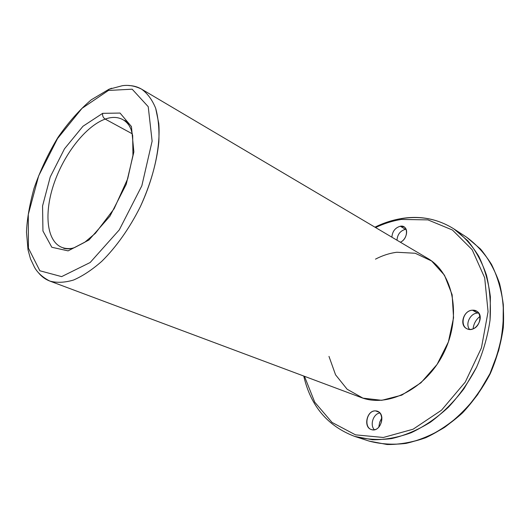 <?xml version="1.0" encoding="UTF-8"?>
<svg xmlns="http://www.w3.org/2000/svg" width="530" height="530" viewBox="0 0 530 530"><rect width="100%" height="100%" fill="white"/><g stroke="black" fill="none" stroke-linecap="round" stroke-linejoin="round"><path stroke-width="0.79" d="M480.1 316.311C476.013 319.537 473.681 323.711 473.104 328.825C473.681 323.711 476.013 319.537 480.1 316.311M381.911 417.7L379.672 422.251L378.771 427.279L379.672 422.251L381.911 417.7M401.256 219.446C392.518 220.844 383.965 223.547 375.584 227.555C383.965 223.547 392.518 220.844 401.256 219.446L427.949 219.884L452.434 230.013L472.17 249.729L484.685 277.799L488.07 311.726L481.432 347.885L465.274 382.064L441.51 410.2L413.082 429.22L383.356 437.475L355.511 434.852L332.065 422.456L314.74 402.184L304.459 376.307L314.74 402.184L332.065 422.456L355.511 434.852L383.356 437.475L413.082 429.22L441.51 410.2L465.274 382.064L481.432 347.885L488.07 311.726L484.685 277.799L472.17 249.729L452.434 230.013L427.949 219.884L401.256 219.446L401.819 218.479L401.256 219.446M400.349 226.224C408.458 224.535 408.564 238.752 400.375 242.217C406.457 239.633 408.875 229.457 404.046 226.9L400.349 226.224C395.161 227.761 392.339 231.418 391.889 237.195C392.339 231.418 395.161 227.761 400.349 226.224L405.417 229.324C400.236 230.835 397.434 234.465 396.996 240.216C397.434 234.465 400.236 230.835 405.417 229.324L406.073 229.265L405.417 229.324L400.349 226.224M375.478 259.144C382.441 255.5 389.563 253.201 396.844 252.26L415.209 253.254L431.652 261.018L444.471 275.209L452.13 294.746L453.561 317.795L448.393 341.923L437.084 364.435L420.913 382.826L401.753 395.148L381.746 400.316L362.964 398.143L347.143 389.245L335.563 374.816L328.978 356.392M472.435 310.196C483.579 309.321 481.598 328.964 470.408 329.402C459.351 329.965 461.464 310.792 472.435 310.196C463.651 310.302 458.993 325.082 466.672 328.6C475.748 333.979 485.944 315.761 476.457 311.07L472.435 310.196L477.57 313.044C470.322 313.157 464.995 324.049 469.573 329.395C464.995 324.049 470.322 313.157 477.57 313.044L478.703 313.058L477.57 313.044L472.435 310.196M375.505 410.882C385.211 411.015 382.68 430.413 372.954 429.856C363.328 429.433 365.952 410.498 375.505 410.882C366.886 410.141 363.024 427.213 371.338 429.545C380.262 433.096 386.509 414.016 377.36 411.24L375.505 410.882L379.023 412.161L375.505 410.882M132.321 133.838L105.185 119.084C85.913 126.007 64.322 153.66 54.159 183.095C43.91 212.497 46.362 240.911 61.659 247.291C64.773 248.557 68.271 248.895 72.153 248.305C68.271 248.895 64.773 248.557 61.659 247.291C46.362 240.911 43.91 212.497 54.159 183.095C64.322 153.66 85.913 126.007 105.185 119.084L132.321 133.838M130.108 127.101C128.134 123.709 125.676 121.198 122.728 119.568C117.693 116.891 111.843 116.726 105.185 119.084C111.843 116.726 117.693 116.891 122.728 119.568C125.676 121.198 128.134 123.709 130.108 127.101M102.668 113.334L82.965 126.266L64.481 148.831L50.237 176.954L42.559 205.978L42.943 231.007L51.814 247.265L68.105 250.869L88.96 239.997L109.982 216.107L126.233 184.274L133.871 151.951L131.427 126.531L120.045 113.062L102.668 113.334C102.297 115.785 103.131 117.7 105.185 119.084C103.131 117.7 102.297 115.785 102.668 113.334L120.045 113.062L131.427 126.531L133.871 151.951L126.233 184.274L109.982 216.107L88.96 239.997L68.105 250.869L51.814 247.265L42.943 231.007L42.559 205.978L50.237 176.954L64.481 148.831L82.965 126.266L102.668 113.334M108.425 90.451L82.024 108.339L57.538 138.562L38.67 175.841L28.295 214.418L28.421 248.159L39.869 270.77L61.632 276.62L90.153 262.516L119.29 229.874L141.841 185.778L152.123 141.152L148.228 106.689L132.175 89.192L108.425 90.451L132.175 89.192L148.228 106.689L152.123 141.152L141.841 185.778L119.29 229.874L90.153 262.516L61.632 276.62L39.869 270.77L28.421 248.159L28.295 214.418L38.67 175.841L57.538 138.562L82.024 108.339L108.425 90.451L108.961 89.265L108.425 90.451M48.667 280.608L43.42 277.554L38.895 273.281C41.95 276.865 45.587 279.456 49.8 281.059C56.856 282.993 64.779 282.642 73.564 280.026C82.707 276.044 92.107 269.816 101.767 261.336C116.176 247.159 129.698 228.052 140.423 206.495C150.593 184.102 156.734 162.591 158.841 141.967C159.378 129.128 158.324 117.898 155.681 108.286C152.209 99.799 147.506 93.419 141.57 89.139C137.687 86.867 133.401 85.668 128.717 85.535C133.262 85.668 137.436 86.801 141.225 88.941M111.691 88.218L108.961 89.265L111.691 88.218M49.8 281.059L361.036 397.467C388.132 408.213 426.922 388.51 444.306 351.794C461.968 315.211 452.951 272.652 427.577 258.309L141.57 89.139C147.506 93.419 152.209 99.799 155.681 108.286L158.788 123.576C160.597 146.697 153.992 177.331 140.423 206.495C129.698 228.052 116.176 247.159 101.767 261.336C92.107 269.816 82.707 276.044 73.564 280.026C64.779 282.642 56.856 282.993 49.8 281.059C42.711 277.422 37.617 272.851 34.523 267.345L30.502 258.872L28.017 249.835L26.5 232.226C26.931 219.798 29.441 205.17 34.033 188.329C40.22 170.561 48.197 153.587 57.962 137.416C68.343 122.43 79.44 109.895 91.259 99.806L108.961 89.265L122.211 85.741C128.445 84.734 134.898 85.867 141.57 89.139M402.396 218.539C420.992 215.611 438.164 219.069 453.912 228.92L466.645 237.235L480.551 249.06C488.627 258.845 494.954 270.307 499.538 283.451C502.957 297.35 504.209 312.077 503.295 327.619C501.082 343.327 496.729 358.711 490.23 373.749C482.598 388.258 473.363 401.296 462.524 412.883C451.003 423.357 438.754 431.625 425.782 437.694C412.678 442.378 399.786 444.65 387.099 444.504L369.158 441.106C380.772 444.186 393.028 444.948 405.94 443.405C419.005 440.463 431.857 435.137 444.484 427.425C456.708 418.415 467.751 407.497 477.616 394.665L489.965 373.63L498.591 350.807C502.38 335.079 503.944 319.623 503.281 304.452C501.36 289.777 497.438 276.435 491.522 264.417C484.619 253.4 476.324 244.337 466.645 237.235C476.324 244.337 484.619 253.4 491.522 264.417C497.438 276.435 501.36 289.777 503.281 304.452L503.076 327.361C500.857 343.109 496.484 358.532 489.965 373.63C482.313 388.179 473.051 401.263 462.186 412.877C450.639 423.371 438.383 431.652 425.424 437.707C412.347 442.371 399.514 444.63 386.926 444.478L369.158 441.106L354.696 436.415C366.329 439.489 378.632 440.211 391.61 438.588C404.761 435.534 417.713 430.055 430.466 422.158C442.822 412.936 454.005 401.78 464.015 388.682L476.576 367.224C483.227 351.841 487.719 336.139 490.045 320.12L490.382 296.846C488.527 281.96 484.658 268.445 478.775 256.295C471.899 245.165 463.604 236.042 453.912 228.92L467.699 240.68C475.708 250.465 481.982 261.986 486.513 275.255C489.879 289.334 491.058 304.293 490.045 320.12C487.719 336.139 483.227 351.841 476.576 367.224C468.778 382.064 459.377 395.413 448.367 407.279C436.68 418.011 424.305 426.484 411.234 432.699C398.057 437.502 385.151 439.86 372.504 439.761L354.696 436.415C327.626 426.133 310.64 406.007 303.75 376.042M379.897 412.989C373.345 413.672 369.589 425.053 374.385 429.757C369.589 425.053 373.345 413.672 379.897 412.989M125.908 121.324L124.616 120.449C126.61 121.237 128.763 124.258 131.095 129.512L132.672 135.614L132.944 155.363L127.723 178.703L114.102 208.767L95.433 233.273L84.74 242.27L74.518 247.603L71.881 248.371C69.132 249.034 66.349 248.981 63.534 248.206L65.018 248.663M374.935 227.165C383.674 222.872 392.637 219.977 401.819 218.479C420.555 215.465 437.926 218.95 453.912 228.92"/></g></svg>

